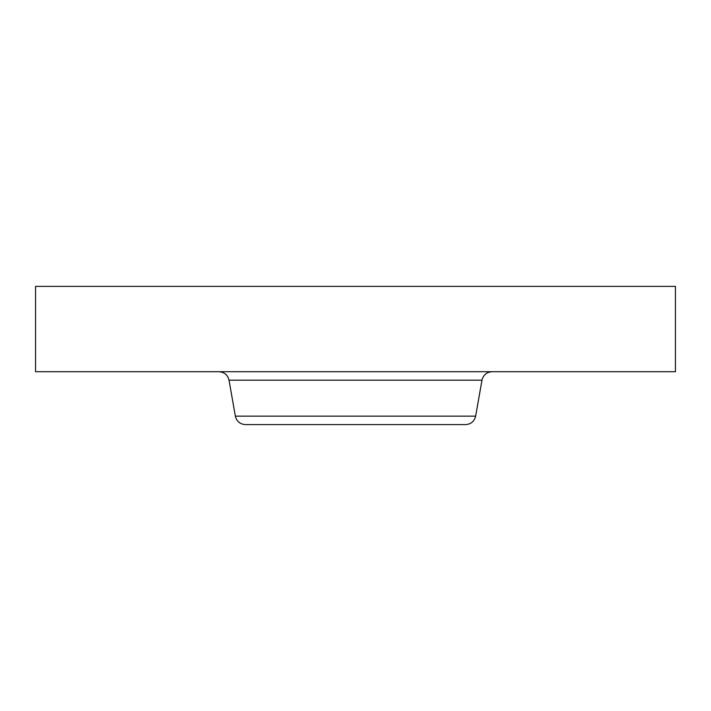<?xml version="1.0" encoding="UTF-8"?>
<svg xmlns="http://www.w3.org/2000/svg" width="711" height="711" viewBox="0 0 711 711"><rect width="100%" height="100%" fill="white"/><g stroke="black" fill="none" stroke-linecap="round" stroke-linejoin="round"><path stroke-width="1.07" d="M35.55 286.391L675.45 286.391L675.45 371.711L35.55 371.711L35.55 286.391M289.608 424.609L430.582 424.609M475.641 416.148L235.359 416.148C236.674 421.401 240.034 424.218 245.437 424.609L465.563 424.609C470.966 424.218 474.326 421.401 475.641 416.148L481.987 380.172C483.311 374.919 486.671 372.102 492.074 371.711M235.359 416.148L229.013 380.172L481.987 380.172M229.013 380.172C227.689 374.919 224.329 372.102 218.926 371.711"/></g></svg>
